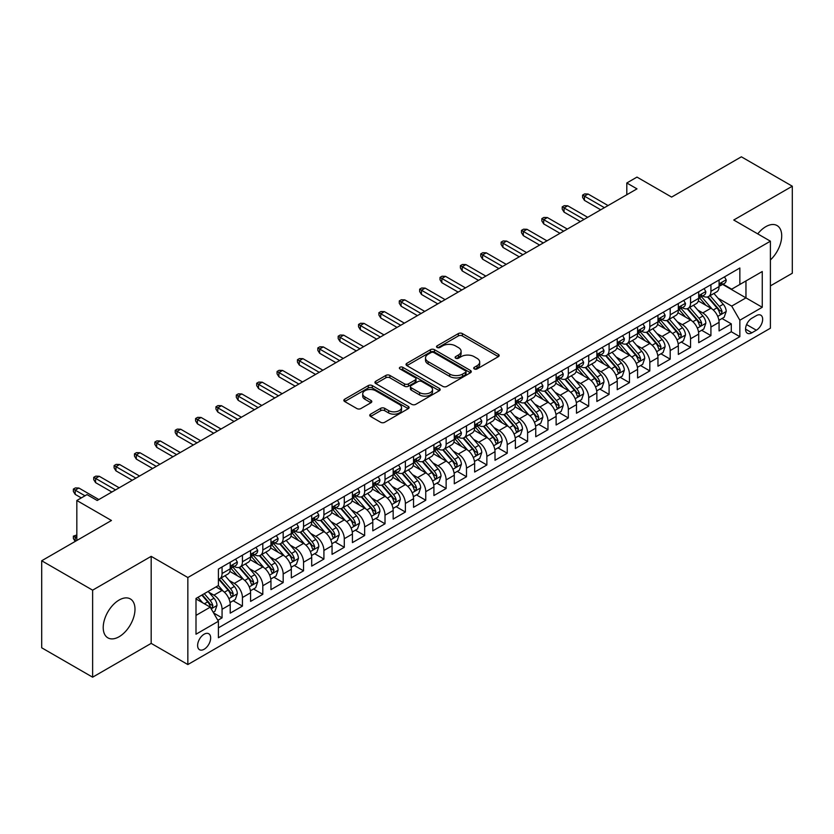 <?xml version="1.0" encoding="UTF-8"?>
<svg xmlns="http://www.w3.org/2000/svg" width="834" height="834" viewBox="0 0 834 834"><rect width="100%" height="100%" fill="white"/><g stroke="black" fill="none" stroke-linecap="round" stroke-linejoin="round"><path stroke-width="1.25" d="M474.296 368.93A1.981 1.147 0 0 0 477.09 368.93L498.336 356.671A2.825 1.637 0 0 0 499.17 355.513A2.825 1.637 0 0 0 498.336 354.367L462.349 333.579A2.825 1.637 0 0 0 458.346 333.579L437.11 345.849A1.981 1.147 0 0 0 436.526 346.652A1.981 1.147 0 0 0 437.11 347.465A1.981 1.147 0 0 0 439.904 347.465L442.656 345.881A9.049 5.223 0 0 1 455.447 345.881L458.45 347.611A9.049 5.223 0 0 1 461.098 351.302A9.049 5.223 0 0 1 458.45 354.992L455.698 356.587A1.981 1.147 0 0 0 455.124 357.39A1.981 1.147 0 0 0 455.698 358.203A1.981 1.147 0 0 0 458.502 358.203L461.244 356.608A9.049 5.223 0 0 1 474.046 356.608L477.048 358.349A9.049 5.223 0 0 1 479.696 362.039A9.049 5.223 0 0 1 477.048 365.73L474.296 367.314A1.981 1.147 0 0 0 473.712 368.128A1.981 1.147 0 0 0 474.296 368.93L474.296 367.314M119.106 636.738A22.466 12.969 120 0 0 133.784 616.931A22.466 12.969 120 0 0 130.333 598.927A22.466 12.969 120 0 0 119.106 600.042A22.466 12.969 120 0 0 104.427 619.839A22.466 12.969 120 0 0 107.867 637.843A22.466 12.969 120 0 0 119.106 636.738M770.408 259.927A22.466 12.969 120 0 0 777.059 225.555A22.466 12.969 120 0 0 765.821 226.66A22.466 12.969 120 0 0 757.741 233.874M204.142 649.259A9.216 5.327 120 0 0 210.168 641.138A9.216 5.327 120 0 0 208.75 633.746A9.216 5.327 120 0 0 204.142 634.205A9.216 5.327 120 0 0 198.117 642.326A9.216 5.327 120 0 0 199.535 649.717A9.216 5.327 120 0 0 204.142 649.259M370.577 414.154A2.825 1.637 0 0 0 369.754 415.311A2.825 1.637 0 0 0 370.577 416.468L380.679 422.296A2.825 1.637 0 0 0 384.672 422.296L408.264 408.67A2.825 1.637 0 0 0 409.098 407.513A2.825 1.637 0 0 0 408.264 406.367L372.277 385.589A2.825 1.637 0 0 0 368.274 385.589L344.682 399.205A2.825 1.637 0 0 0 343.858 400.362A2.825 1.637 0 0 0 344.682 401.519L356.879 408.556A2.825 1.637 0 0 0 360.882 408.556L370.974 402.728A2.825 1.637 0 0 0 371.808 401.571A2.825 1.637 0 0 0 370.974 400.424L364.927 396.932A7.569 4.368 0 0 1 362.717 393.836A7.569 4.368 0 0 1 367.387 389.801A7.569 4.368 0 0 1 375.623 390.75L399.319 404.427A7.569 4.368 0 0 1 401.529 407.513A7.569 4.368 0 0 1 396.869 411.548A7.569 4.368 0 0 1 388.623 410.609L384.672 408.326A2.825 1.637 0 0 0 380.679 408.326L370.577 414.154L370.577 416.468M770.408 285.874L792.3 273.239L792.3 186.211L741.374 156.813L671.61 197.085L636.988 177.1L626.803 182.98L636.988 188.859L97.203 500.494L87.017 494.614L76.832 500.494L76.832 540.484M92.626 590.17L92.626 677.187L151.183 643.379L151.183 556.351L92.626 590.17L41.7 560.761L111.464 520.489L76.832 500.494M151.183 556.351L187.848 577.524L770.408 241.193L770.408 328.21L187.848 664.552L187.848 577.524M792.3 186.211L733.743 220.02L770.408 241.193M442.854 386.392A2.825 1.637 0 0 0 446.857 386.392L470.449 372.777A2.825 1.637 0 0 0 471.273 371.62A2.825 1.637 0 0 0 470.449 370.463L434.462 349.686A2.825 1.637 0 0 0 430.459 349.686L406.867 363.311A2.825 1.637 0 0 0 406.033 364.458A2.825 1.637 0 0 0 406.867 365.615L442.854 386.392M400.758 369.368A1.981 1.147 0 0 1 402.77 369.639L402.77 367.294L439.351 388.415A2.825 1.637 0 0 1 440.185 389.572A2.825 1.637 0 0 1 439.351 390.719L415.759 404.344A2.825 1.637 0 0 1 411.767 404.344L375.78 383.567L375.78 381.253A2.825 1.637 0 0 0 374.946 382.41A2.825 1.637 0 0 0 375.78 383.567M375.78 381.253L385.871 375.425A2.825 1.637 0 0 1 389.874 375.425L404.469 383.859A2.825 1.637 0 0 0 408.462 383.859L415.165 379.991A2.825 1.637 0 0 0 415.989 378.834A2.825 1.637 0 0 0 415.165 377.677L399.966 368.909A1.981 1.147 0 0 1 399.392 368.096A1.981 1.147 0 0 1 400.612 367.043A1.981 1.147 0 0 1 402.77 367.294M92.626 677.187L41.7 647.789L41.7 560.761M217.841 620.298L222.063 617.858L213.619 612.98M208.802 592.213L213.921 595.163A11.52 6.651 60 0 1 222.063 609.279L230.215 604.567L230.215 613.157L242.433 606.099L233.166 600.751M229.173 580.454L234.291 583.404A11.52 6.651 60 0 1 242.433 597.519L250.586 592.807L250.586 601.397L262.804 594.34L253.536 588.992M249.543 568.694L254.662 571.644A11.52 6.651 60 0 1 262.804 585.76L270.956 581.048L270.956 589.638L283.174 582.58L273.906 577.232M269.914 556.935L275.032 559.885A11.52 6.651 60 0 1 283.174 574L291.327 569.288L291.327 577.879L303.545 570.821L294.277 565.473M290.284 545.175L295.392 548.126A11.52 6.651 60 0 1 303.545 562.241L311.697 557.529L311.697 566.119L323.915 559.061L314.647 553.713M310.655 533.416L315.763 536.366A11.52 6.651 60 0 1 323.915 550.471L332.057 545.77L332.057 554.36L344.286 547.302L335.018 541.954M331.025 521.646L336.133 524.607A11.52 6.651 60 0 1 344.286 538.712L352.428 534.01L352.428 542.6L364.656 535.543L355.388 530.195M351.385 509.887L356.504 512.847A11.52 6.651 60 0 1 364.656 526.952L372.798 522.251L372.798 530.841L385.016 523.783L375.748 518.435M371.756 498.127L376.874 501.088A11.52 6.651 60 0 1 385.016 515.193L393.168 510.491L393.168 519.082L405.387 512.024L396.119 506.665M392.126 486.368L397.245 489.329A11.52 6.651 60 0 1 405.387 503.434L413.539 498.732L413.539 507.312L425.757 500.264L416.489 494.906M412.496 474.609L417.615 477.559A11.52 6.651 60 0 1 425.757 491.674L433.909 486.973L433.909 495.552L446.127 488.505L436.86 483.147M432.867 462.849L437.975 465.799A11.52 6.651 60 0 1 446.127 479.915L454.28 475.213L454.28 483.793L466.498 476.746L457.23 471.387M453.237 451.09L458.346 454.04A11.52 6.651 60 0 1 466.498 468.155L474.64 463.454L474.64 472.034L486.868 464.986L477.601 459.628M473.608 439.33L478.716 442.281A11.52 6.651 60 0 1 486.868 456.396L495.01 451.694L495.01 460.274L507.239 453.216L497.971 447.868M493.978 427.571L499.086 430.521A11.52 6.651 60 0 1 507.239 444.637L515.381 439.935L515.381 448.515L527.599 441.457L518.331 436.109M514.338 415.812L519.457 418.762A11.52 6.651 60 0 1 527.599 432.877L535.751 428.176L535.751 436.755L547.969 429.698L538.701 424.35M534.709 404.052L539.827 407.002A11.52 6.651 60 0 1 547.969 421.118L556.122 416.416L556.122 424.996L568.34 417.938L559.072 412.59M555.079 392.293L560.198 395.243A11.52 6.651 60 0 1 568.34 409.358L576.492 404.657L576.492 413.237L588.71 406.179L579.442 400.831M575.45 380.533L580.568 383.484A11.52 6.651 60 0 1 588.71 397.599L596.863 392.897L596.863 401.477L609.081 394.419L599.813 389.071M595.82 368.774L600.928 371.724A11.52 6.651 60 0 1 609.081 385.84L617.233 381.128L617.233 389.718L629.451 382.66L620.183 377.312M616.19 357.015L621.299 359.965A11.52 6.651 60 0 1 629.451 374.08L637.593 369.368L637.593 377.958L649.822 370.901L640.554 365.553M636.561 345.255L641.669 348.205A11.52 6.651 60 0 1 649.822 362.321L657.963 357.609L657.963 366.199L670.192 359.141L660.924 353.793M656.921 333.496L662.04 336.446A11.52 6.651 60 0 1 670.192 350.561L678.334 345.849L678.334 354.44L690.552 347.382L681.284 342.034M677.291 321.736L682.41 324.687A11.52 6.651 60 0 1 690.552 338.792L698.704 334.09L698.704 342.68L710.922 335.622L710.922 327.032A11.52 6.651 -120 0 0 702.781 312.927L697.662 309.977M701.655 330.274L710.922 335.622M230.215 604.567A11.52 6.651 -120 0 0 222.063 590.462L215.954 586.928M250.586 592.807A11.52 6.651 -120 0 0 242.433 578.702L229.84 571.426M270.956 581.048A11.52 6.651 -120 0 0 262.804 566.943L250.21 559.666M291.327 569.288A11.52 6.651 -120 0 0 283.174 555.183L270.581 547.907M311.697 557.529A11.52 6.651 -120 0 0 303.545 543.424L290.951 536.147M332.057 545.77A11.52 6.651 -120 0 0 323.915 531.665L311.311 524.388M352.428 534.01A11.52 6.651 -120 0 0 344.286 519.895L331.682 512.629M372.798 522.251A11.52 6.651 -120 0 0 364.656 508.135L352.052 500.869M393.168 510.491A11.52 6.651 -120 0 0 385.016 496.376L372.423 489.11M413.539 498.732A11.52 6.651 -120 0 0 405.387 484.617L392.793 477.35M433.909 486.973A11.52 6.651 -120 0 0 425.757 472.857L413.164 465.591M454.28 475.213A11.52 6.651 -120 0 0 446.127 461.098L433.534 453.832M474.64 463.454A11.52 6.651 -120 0 0 466.498 449.338L453.904 442.072M495.01 451.694A11.52 6.651 -120 0 0 486.868 437.579L474.265 430.302M515.381 439.935A11.52 6.651 -120 0 0 507.239 425.82L494.635 418.543M535.751 428.176A11.52 6.651 -120 0 0 527.599 414.06L515.005 406.784M556.122 416.416A11.52 6.651 -120 0 0 547.969 402.301L535.376 395.024M576.492 404.657A11.52 6.651 -120 0 0 568.34 390.541L555.746 383.265M596.863 392.897A11.52 6.651 -120 0 0 588.71 378.782L576.117 371.505M617.233 381.128A11.52 6.651 -120 0 0 609.081 367.023L596.487 359.746M637.593 369.368A11.52 6.651 -120 0 0 629.451 355.263L616.858 347.986M657.963 357.609A11.52 6.651 -120 0 0 649.822 343.504L637.218 336.227M678.334 345.849A11.52 6.651 -120 0 0 670.192 331.744L657.588 324.468M698.704 334.09A11.52 6.651 -120 0 0 690.552 319.985L677.959 312.708M756.344 315.627L751.872 318.213A8.934 5.16 120 0 0 746.034 326.084A8.934 5.16 120 0 0 747.4 333.246A8.934 5.16 120 0 0 751.872 332.797L756.344 330.212A8.934 5.16 120 0 0 762.182 322.341A8.934 5.16 120 0 0 760.816 315.189A8.934 5.16 120 0 0 756.344 315.627M196 615.388L210.251 607.162L218.404 621.267L218.404 637.739L739.852 336.675L739.852 320.214L731.699 306.099L718.032 298.207M218.404 621.267L196 634.205L196 598.458L218.404 585.52L218.404 569.059L739.852 267.995L739.852 284.467L762.255 271.53L762.255 307.277L739.852 320.214M234.187 566.411L234.291 566.474A11.52 6.651 60 0 0 240.046 567.037L248.198 562.335A11.52 6.651 -120 0 0 250.586 557.06L250.586 550.471M254.547 554.652L254.662 554.714A11.52 6.651 60 0 0 260.416 555.277L268.569 550.576A11.52 6.651 -120 0 0 270.956 545.3L270.956 538.712M274.918 542.892L275.032 542.944A11.52 6.651 60 0 0 280.787 543.518L288.939 538.816A11.52 6.651 -120 0 0 291.327 533.541L291.327 526.952M295.288 531.122L295.392 531.185A11.52 6.651 60 0 0 301.157 531.758L309.31 527.057A11.52 6.651 -120 0 0 311.697 521.782L311.697 515.193M315.659 519.363L315.763 519.426A11.52 6.651 60 0 0 321.528 519.999L329.67 515.297A11.52 6.651 -120 0 0 332.057 510.022L332.057 503.434M336.029 507.604L336.133 507.666A11.52 6.651 60 0 0 341.898 508.24L350.04 503.538A11.52 6.651 -120 0 0 352.428 498.263L352.428 491.674M356.399 495.844L356.504 495.907A11.52 6.651 60 0 0 362.269 496.48L370.411 491.779A11.52 6.651 -120 0 0 372.798 486.503L372.798 479.915M376.77 484.085L376.874 484.147A11.52 6.651 60 0 0 382.639 484.721L390.781 480.019A11.52 6.651 -120 0 0 393.168 474.744L393.168 468.155M397.14 472.325L397.245 472.388A11.52 6.651 60 0 0 402.999 472.961L411.152 468.26A11.52 6.651 -120 0 0 413.539 462.985L413.539 456.396M417.5 460.566L417.615 460.629A11.52 6.651 60 0 0 423.37 461.202L431.522 456.5A11.52 6.651 -120 0 0 433.909 451.225L433.909 444.637M437.871 448.807L437.975 448.869A11.52 6.651 60 0 0 443.74 449.443L451.892 444.741A11.52 6.651 -120 0 0 454.28 439.466L454.28 432.877M458.241 437.047L458.346 437.11A11.52 6.651 60 0 0 464.111 437.683L472.263 432.971A11.52 6.651 -120 0 0 474.64 427.706L474.64 421.118M478.612 425.288L478.716 425.35A11.52 6.651 60 0 0 484.481 425.924L492.623 421.212A11.52 6.651 -120 0 0 495.01 415.937L495.01 409.358M498.982 413.528L499.086 413.591A11.52 6.651 60 0 0 504.851 414.164L512.993 409.452A11.52 6.651 -120 0 0 515.381 404.177L515.381 397.599M519.353 401.769L519.457 401.832A11.52 6.651 60 0 0 525.222 402.405L533.364 397.693A11.52 6.651 -120 0 0 535.751 392.418L535.751 385.84M539.723 390.01L539.827 390.072A11.52 6.651 60 0 0 545.582 390.635L553.734 385.933A11.52 6.651 -120 0 0 556.122 380.658L556.122 374.08M560.083 378.25L560.198 378.313A11.52 6.651 60 0 0 565.952 378.876L574.105 374.174A11.52 6.651 -120 0 0 576.492 368.899L576.492 362.31M580.454 366.491L580.568 366.553A11.52 6.651 60 0 0 586.323 367.116L594.475 362.415A11.52 6.651 -120 0 0 596.863 357.14L596.863 350.551M600.824 354.731L600.928 354.794A11.52 6.651 60 0 0 606.693 355.357L614.846 350.655A11.52 6.651 -120 0 0 617.233 345.38L617.233 338.792M621.194 342.972L621.299 343.035A11.52 6.651 60 0 0 627.064 343.598L635.206 338.896A11.52 6.651 -120 0 0 637.593 333.621L637.593 327.032M641.565 331.213L641.669 331.265A11.52 6.651 60 0 0 647.434 331.838L655.576 327.137A11.52 6.651 -120 0 0 657.963 321.861L657.963 315.273M661.935 319.453L662.04 319.505A11.52 6.651 60 0 0 667.805 320.079L675.947 315.377A11.52 6.651 -120 0 0 678.334 310.102L678.334 303.513M682.306 307.683L682.41 307.746A11.52 6.651 60 0 0 688.175 308.319L696.317 303.618A11.52 6.651 -120 0 0 698.704 298.343L698.704 291.754M218.404 627.856L731.293 331.744L731.293 323.863L719.075 330.921L719.075 322.331A11.52 6.651 -120 0 0 710.922 308.226L698.329 300.949M702.676 295.924L702.781 295.987A11.52 6.651 -120 0 0 708.535 296.56A11.52 6.651 -120 0 0 710.922 291.285L710.922 284.696M708.535 296.56L716.687 291.858A11.52 6.651 -120 0 0 719.075 286.583L719.075 279.995M222.063 566.943L222.063 573.521A11.52 6.651 60 0 1 219.686 578.796A11.52 6.651 60 0 1 218.404 579.265M219.686 578.796L227.828 574.094A11.52 6.651 -120 0 0 230.215 568.819L230.215 562.231M242.433 555.183L242.433 561.762A11.52 6.651 60 0 1 240.046 567.037M262.804 543.424L262.804 550.002A11.52 6.651 60 0 1 260.416 555.277M283.174 531.654L283.174 538.243A11.52 6.651 60 0 1 280.787 543.518M303.545 519.895L303.545 526.483A11.52 6.651 60 0 1 301.157 531.758M323.915 508.135L323.915 514.724A11.52 6.651 60 0 1 321.528 519.999M344.286 496.376L344.286 502.965A11.52 6.651 60 0 1 341.898 508.24M364.656 484.617L364.656 491.205A11.52 6.651 60 0 1 362.269 496.48M385.016 472.857L385.016 479.446A11.52 6.651 60 0 1 382.639 484.721M405.387 461.098L405.387 467.686A11.52 6.651 60 0 1 402.999 472.961M425.757 449.338L425.757 455.927A11.52 6.651 60 0 1 423.37 461.202M446.127 437.579L446.127 444.168A11.52 6.651 60 0 1 443.74 449.443M466.498 425.82L466.498 432.408A11.52 6.651 60 0 1 464.111 437.683M486.868 414.06L486.868 420.649A11.52 6.651 60 0 1 484.481 425.924M507.239 402.301L507.239 408.889A11.52 6.651 60 0 1 504.851 414.164M527.599 390.541L527.599 397.13A11.52 6.651 60 0 1 525.222 402.405M547.969 378.782L547.969 385.371A11.52 6.651 60 0 1 545.582 390.635M568.34 367.023L568.34 373.601A11.52 6.651 60 0 1 565.952 378.876M588.71 355.263L588.71 361.841A11.52 6.651 60 0 1 586.323 367.116M609.081 343.504L609.081 350.082A11.52 6.651 60 0 1 606.693 355.357M629.451 331.744L629.451 338.323A11.52 6.651 60 0 1 627.064 343.598M649.822 319.985L649.822 326.563A11.52 6.651 60 0 1 647.434 331.838M670.192 308.215L670.192 314.804A11.52 6.651 60 0 1 667.805 320.079M690.552 296.456L690.552 303.044A11.52 6.651 60 0 1 688.175 308.319M690.552 338.792L690.552 347.382M670.192 350.561L670.192 359.141M649.822 362.321L649.822 370.901M629.451 374.08L629.451 382.66M609.081 385.84L609.081 394.419M588.71 397.599L588.71 406.179M568.34 409.358L568.34 417.938M547.969 421.118L547.969 429.698M527.599 432.877L527.599 441.457M507.239 444.637L507.239 453.216M486.868 456.396L486.868 464.986M466.498 468.155L466.498 476.746M446.127 479.915L446.127 488.505M425.757 491.674L425.757 500.264M405.387 503.434L405.387 512.024M385.016 515.193L385.016 523.783M364.656 526.952L364.656 535.543M344.286 538.712L344.286 547.302M323.915 550.471L323.915 559.061M303.545 562.241L303.545 570.821M283.174 574L283.174 582.58M262.804 585.76L262.804 594.34M242.433 597.519L242.433 606.099M222.063 609.279L222.063 617.858M210.251 607.162L196 598.927M731.699 306.099L745.961 297.874L745.961 280.933L762.255 271.53M722.63 284.404L762.255 307.277M723.036 284.165L731.699 289.169L739.852 284.467M151.183 643.379L187.848 664.552M626.803 182.98L626.803 194.739M722.025 318.515L731.293 323.863M731.293 331.744L739.852 336.675M475.088 369.212L477.048 368.086A9.049 5.223 0 0 0 479.696 364.385L479.696 362.039M461.098 351.302L461.098 353.658A9.049 5.223 0 0 1 458.45 357.348L456.49 358.484M498.336 354.367L498.336 356.671L462.349 335.935A2.825 1.637 0 0 0 458.346 335.935L437.902 347.747M470.449 370.463L470.449 372.777L434.462 352.042A2.825 1.637 0 0 0 430.459 352.042L406.909 365.636M465.445 372.423A1.981 1.147 0 0 0 466.029 371.62A1.981 1.147 0 0 0 465.445 370.807L433.857 352.573A1.981 1.147 0 0 0 431.063 352.573L428.155 354.242A9.049 5.223 0 0 0 425.507 357.942A9.049 5.223 0 0 0 428.155 361.633L449.755 374.101A9.049 5.223 0 0 0 462.547 374.101L465.445 372.423L465.445 374.779A1.981 1.147 0 0 0 466.029 373.976L466.029 371.62M425.507 357.942L425.507 360.288A9.049 5.223 0 0 0 428.155 363.989L428.155 361.633M465.445 374.779L462.547 376.457A9.049 5.223 0 0 1 449.755 376.457L428.155 363.989M375.811 383.588L385.871 377.781L385.871 375.425M415.989 378.834L415.989 381.19A2.825 1.637 0 0 1 415.165 382.337L408.462 386.205A2.825 1.637 0 0 1 404.469 386.205L389.874 377.781A2.825 1.637 0 0 0 385.871 377.781M402.77 369.639L439.32 390.75M419.617 392.595A7.569 4.368 0 0 0 427.852 393.544A7.569 4.368 0 0 0 432.523 389.509A7.569 4.368 0 0 0 430.313 386.423L421.962 381.607A2.825 1.637 0 0 0 417.959 381.607L411.266 385.475A2.825 1.637 0 0 0 410.432 386.622A2.825 1.637 0 0 0 411.266 387.779L419.617 392.595L419.617 394.951A7.569 4.368 0 0 0 427.852 395.9A7.569 4.368 0 0 0 432.523 391.865L432.523 389.509M410.432 386.622L410.432 388.978A2.825 1.637 0 0 0 411.266 390.135L411.266 387.779M419.617 394.951L411.266 390.135M401.529 407.513L401.529 409.869A7.569 4.368 0 0 1 396.869 413.904A7.569 4.368 0 0 1 388.623 412.955L384.672 410.682A2.825 1.637 0 0 0 380.679 410.682L370.619 416.489M362.717 393.836L362.717 396.192A7.569 4.368 0 0 0 364.927 399.277L364.927 396.932M370.942 402.749L364.927 399.277M408.233 408.691L372.277 387.935A2.825 1.637 0 0 0 368.274 387.935L344.723 401.54L344.682 399.205M718.898 320.319L724.162 317.274L726.206 311.395A7.631 4.41 -120 0 0 723.224 304.233L713.925 293.453M712.059 308.966L701.425 296.654M706.002 305.38L699.83 298.228A18.296 10.561 -120 0 0 699.267 297.592M707.503 296.977L716.917 307.871A7.631 4.41 60 0 1 719.638 313.136L720.19 314.032L721.222 313.897L722.077 311.718A7.631 4.41 -120 0 0 719.356 306.464L710.057 295.684M708.056 296.8L718.168 308.507A3.889 2.241 60 0 1 719.148 310.029L722.077 311.718M724.475 276.878L726.206 279.88A7.631 4.41 60 0 1 724.621 283.258L720.753 285.489A7.631 4.41 -120 0 0 722.077 283.727L721.921 283.049M719.325 285.843L719.356 285.843A7.631 4.41 -120 0 0 720.753 285.489M721.097 283.164L722.077 283.727C721.598 282.58 720.784 283.049 719.638 285.145A7.631 4.41 60 0 1 719.075 286.229M604.4 207.676L584.436 196.146L584.436 200.379L582.601 197.439L582.601 195.093L584.436 196.146L588.095 194.03L608.059 205.56M584.436 200.379L600.73 209.793M582.601 195.093L584.634 193.915L588.095 194.03M698.538 332.078L703.792 329.034L705.835 323.154A7.631 4.41 -120 0 0 702.864 315.992L693.554 305.213M691.688 320.725L681.055 308.413M685.631 317.139L679.46 309.987A18.296 10.561 -120 0 0 678.897 309.351M687.133 308.736L696.546 319.631A7.631 4.41 60 0 1 699.267 324.895L699.82 325.792L700.852 325.656L701.707 323.477A7.631 4.41 -120 0 0 698.986 318.223L689.687 307.444M687.685 308.559L697.797 320.266A3.889 2.241 60 0 1 698.777 321.788L701.707 323.477M678.167 343.837L683.432 340.793L685.465 334.914A7.631 4.41 -120 0 0 682.493 327.752L673.184 316.972M671.318 332.485L660.684 320.173M665.271 328.898L659.089 321.747A18.296 10.561 -120 0 0 658.526 321.111M666.762 320.496L676.176 331.39A7.631 4.41 60 0 1 678.897 336.655L679.449 337.562L680.481 337.416L681.347 335.237A7.631 4.41 -120 0 0 678.626 329.983L669.316 319.203M667.315 320.319L677.427 332.026A3.889 2.241 60 0 1 678.407 333.548L681.347 335.237M657.797 355.597L663.061 352.553L665.094 346.673A7.631 4.41 -120 0 0 662.123 339.511L652.814 328.732M650.947 344.244L640.314 331.932M644.901 340.658L638.719 333.517A18.296 10.561 -120 0 0 638.156 332.87M646.392 332.255L655.805 343.149A7.631 4.41 60 0 1 658.526 348.414L659.089 349.321L660.111 349.175L660.976 346.996A7.631 4.41 -120 0 0 658.255 341.742L648.946 330.962M646.944 332.078L657.067 343.785A3.889 2.241 60 0 1 658.047 345.307L660.976 346.996M637.426 367.356L642.691 364.312L644.724 358.432A7.631 4.41 -120 0 0 641.753 351.27L632.443 340.491M630.577 356.003L619.943 343.691M624.53 352.417L618.359 345.276A18.296 10.561 -120 0 0 617.785 344.63M626.021 344.015L635.435 354.909A7.631 4.41 60 0 1 638.156 360.173L638.719 361.08L639.751 360.934L640.606 358.756A7.631 4.41 -120 0 0 637.885 353.501L628.575 342.722M626.574 343.837L636.696 355.545A3.889 2.241 60 0 1 637.676 357.067L640.606 358.756M704.104 288.637L705.835 291.639A7.631 4.41 60 0 1 704.25 295.017L700.383 297.248A7.631 4.41 -120 0 0 701.707 295.497L701.55 294.819M698.955 297.602L698.986 297.602A7.631 4.41 -120 0 0 700.383 297.248M700.727 294.923L701.707 295.497C701.227 294.339 700.414 294.809 699.267 296.904A7.631 4.41 60 0 1 698.704 297.988M584.029 219.436L564.065 207.906L564.065 212.138L562.231 209.198L562.231 206.853L564.065 207.906L567.735 205.79L587.689 217.32M564.065 212.138L580.36 221.552M562.231 206.853L564.264 205.675L567.735 205.79M683.734 300.396L685.465 303.399A7.631 4.41 60 0 1 683.88 306.776L680.012 309.007A7.631 4.41 -120 0 0 681.347 307.256L681.18 306.578M678.595 309.372L678.626 309.372A7.631 4.41 -120 0 0 680.012 309.007M680.356 306.683L681.347 307.256C680.867 306.099 680.044 306.568 678.897 308.663A7.631 4.41 60 0 1 678.334 309.748M563.659 231.195L543.695 219.665L543.695 223.898L541.86 220.958L541.86 218.612L543.695 219.665L547.365 217.549L567.329 229.079M543.695 223.898L559.989 233.311M541.86 218.612L543.904 217.434L547.365 217.549M663.364 312.156L665.094 315.158A7.631 4.41 60 0 1 663.51 318.536L659.642 320.767A7.631 4.41 -120 0 0 660.976 319.015L660.809 318.338M658.224 321.132L658.255 321.132A7.631 4.41 -120 0 0 659.642 320.767M659.986 318.442L660.976 319.015C660.497 317.858 659.673 318.327 658.526 320.423A7.631 4.41 60 0 1 657.963 321.507M543.288 242.955L523.325 231.425L523.325 235.657L521.49 232.717L521.49 230.372L523.325 231.425L526.994 229.308L546.958 240.838M523.325 235.657L539.619 245.071M521.49 230.372L523.533 229.194L526.994 229.308M642.993 323.915L644.724 326.918A7.631 4.41 60 0 1 643.15 330.295L639.271 332.526A7.631 4.41 -120 0 0 640.606 330.775L640.439 330.097M637.854 332.891L637.885 332.891A7.631 4.41 -120 0 0 639.271 332.526M639.615 330.201L640.606 330.775C640.126 329.618 639.313 330.087 638.156 332.182A7.631 4.41 60 0 1 637.593 333.266M522.918 254.714L502.954 243.184L502.954 247.417L501.119 244.477L501.119 242.131L502.954 243.184L506.624 241.068L526.588 252.598M502.954 247.417L519.248 256.83M501.119 242.131L503.163 240.953L506.624 241.068M617.056 379.116L622.32 376.071L624.353 370.192A7.631 4.41 -120 0 0 621.382 363.03L612.073 352.25M610.217 367.763L599.573 355.451M604.16 364.177L597.988 357.035A18.296 10.561 -120 0 0 597.415 356.399M605.651 355.774L615.065 366.668A7.631 4.41 60 0 1 617.796 371.933L618.348 372.84L619.381 372.694L620.235 370.525A7.631 4.41 -120 0 0 617.514 365.261L608.205 354.492M606.214 355.597L616.326 367.304A3.889 2.241 60 0 1 617.306 368.826L620.235 370.525M622.623 335.675L624.353 338.677A7.631 4.41 60 0 1 622.779 342.055L618.901 344.286A7.631 4.41 -120 0 0 620.235 342.534L620.079 341.857M617.483 344.651L617.514 344.651A7.631 4.41 -120 0 0 618.901 344.286M619.245 341.961L620.235 342.534C619.756 341.377 618.943 341.857 617.796 343.942A7.631 4.41 60 0 1 617.233 345.026M502.548 266.473L482.584 254.943L482.584 259.176L480.759 256.236L480.759 253.89L482.584 254.943L486.253 252.827L506.217 264.357M482.584 259.176L498.888 268.59M480.759 253.89L482.792 252.712L486.253 252.827M596.685 390.875L601.95 387.831L603.983 381.951A7.631 4.41 -120 0 0 601.012 374.789L591.713 364.01M589.846 379.522L579.203 367.21M583.79 375.936L577.618 368.795A18.296 10.561 -120 0 0 577.045 368.159M585.291 367.533L594.705 378.438A7.631 4.41 60 0 1 597.425 383.692L597.978 384.599L599.01 384.453L599.865 382.285A7.631 4.41 -120 0 0 597.144 377.02L587.834 366.251M585.843 367.356L595.956 379.063A3.889 2.241 60 0 1 596.936 380.585L599.865 382.285M602.252 347.444L603.983 350.436A7.631 4.41 60 0 1 602.409 353.814L598.541 356.045A7.631 4.41 -120 0 0 599.865 354.294L599.709 353.616M597.113 356.41L597.144 356.41A7.631 4.41 -120 0 0 598.541 356.045M598.885 353.72L599.865 354.294C599.385 353.136 598.572 353.616 597.425 355.701A7.631 4.41 60 0 1 596.863 356.785M482.177 278.233L462.224 266.703L462.224 270.946L460.389 268.006L460.389 265.65L462.224 266.703L465.883 264.587L485.847 276.117M462.224 270.946L478.518 280.349M460.389 265.65L462.422 264.472L465.883 264.587M576.315 402.634L581.579 399.601L583.623 393.711A7.631 4.41 -120 0 0 580.641 386.549L571.342 375.769M569.476 391.282L558.843 378.97M563.419 387.695L557.248 380.554A18.296 10.561 -120 0 0 556.685 379.918M564.92 379.293L574.334 390.197A7.631 4.41 60 0 1 577.055 395.452L577.608 396.358L578.64 396.213L579.494 394.044A7.631 4.41 -120 0 0 576.774 388.78L567.464 378.011M565.473 379.116L575.585 390.823A3.889 2.241 60 0 1 576.565 392.345L579.494 394.044M581.892 359.204L583.623 362.196A7.631 4.41 60 0 1 582.038 365.573L578.171 367.815A7.631 4.41 -120 0 0 579.494 366.053L579.338 365.375M576.742 368.169L576.774 368.169A7.631 4.41 -120 0 0 578.171 367.815M578.515 365.48L579.494 366.053C579.015 364.906 578.202 365.375 577.055 367.46A7.631 4.41 60 0 1 576.492 368.545M461.807 289.992L441.853 278.462L441.853 282.705L440.018 279.765L440.018 277.409L441.853 278.462L445.512 276.346L465.476 287.876M441.853 282.705L458.147 292.108M440.018 277.409L442.051 276.231L445.512 276.346M555.944 414.394L561.209 411.36L563.252 405.47A7.631 4.41 -120 0 0 560.281 398.308L550.972 387.529M549.106 403.041L538.472 390.729M543.049 399.455L536.877 392.314A18.296 10.561 -120 0 0 536.314 391.678M544.55 391.052L553.964 401.957A7.631 4.41 60 0 1 556.685 407.211L557.237 408.118L558.269 407.972L559.124 405.804A7.631 4.41 -120 0 0 556.403 400.539L547.104 389.77M545.102 390.875L555.215 402.582A3.889 2.241 60 0 1 556.195 404.104L559.124 405.804M561.522 370.963L563.252 373.955A7.631 4.41 60 0 1 561.668 377.333L557.8 379.574A7.631 4.41 -120 0 0 559.124 377.812L558.968 377.135M556.372 379.929L556.403 379.929A7.631 4.41 -120 0 0 557.8 379.574M558.144 377.239L559.124 377.812C558.644 376.666 557.831 377.135 556.685 379.22A7.631 4.41 60 0 1 556.122 380.304M441.447 301.752L421.483 290.232L421.483 294.465L419.648 291.525L419.648 289.169L421.483 290.232L425.152 288.105L445.106 299.635M421.483 294.465L437.777 303.868M419.648 289.169L421.681 287.991L425.152 288.105M535.584 426.153L540.849 423.119L542.882 417.24A7.631 4.41 -120 0 0 539.911 410.067L530.601 399.288M528.735 414.8L518.102 402.488M522.678 411.214L516.507 404.073A18.296 10.561 -120 0 0 515.944 403.437M524.179 402.812L533.593 413.716A7.631 4.41 60 0 1 536.314 418.97L536.867 419.877L537.899 419.731L538.764 417.563A7.631 4.41 -120 0 0 536.033 412.298L526.734 401.529M524.732 402.634L534.844 414.352A3.889 2.241 60 0 1 535.824 415.864L538.764 417.563M541.151 382.723L542.882 385.715A7.631 4.41 60 0 1 541.297 389.092L537.43 391.334A7.631 4.41 -120 0 0 538.764 389.572L538.597 388.894M536.001 391.688L536.033 391.688A7.631 4.41 -120 0 0 537.43 391.334M537.774 388.998L538.764 389.572C538.274 388.425 537.461 388.894 536.314 390.979A7.631 4.41 60 0 1 535.751 392.074M421.076 313.511L401.112 301.991L401.112 306.224L399.277 303.284L399.277 300.928L401.112 301.991L404.782 299.875L424.735 311.395M401.112 306.224L417.407 315.627M399.277 300.928L401.321 299.75L404.782 299.875M515.214 437.913L520.479 434.879L522.511 428.999A7.631 4.41 -120 0 0 519.54 421.827L510.231 411.047M508.365 426.56L497.731 414.248M502.318 422.984L496.136 415.832A18.296 10.561 -120 0 0 495.573 415.196M503.809 414.571L513.223 425.476A7.631 4.41 60 0 1 515.944 430.73L516.496 431.637L517.528 431.491L518.394 429.322A7.631 4.41 -120 0 0 515.673 424.058L506.363 413.289M504.361 414.394L514.474 426.111A3.889 2.241 60 0 1 515.454 427.623L518.394 429.322M520.781 394.482L522.511 397.474A7.631 4.41 60 0 1 520.927 400.852L517.059 403.093A7.631 4.41 -120 0 0 518.394 401.331L518.227 400.654M515.641 403.447L515.673 403.447A7.631 4.41 -120 0 0 517.059 403.093M517.403 400.758L518.394 401.331C517.914 400.184 517.09 400.654 515.944 402.739A7.631 4.41 60 0 1 515.381 403.833M400.706 325.27L380.742 313.751L380.742 317.983L378.907 315.043L378.907 312.687L380.742 313.751L384.411 311.635L404.375 323.154M380.742 317.983L397.036 327.387M378.907 312.687L380.95 311.509L384.411 311.635M494.843 449.672L500.108 446.638L502.141 440.759A7.631 4.41 -120 0 0 499.17 433.586L489.86 422.817M487.994 438.33L477.361 426.007M481.948 434.743L475.776 427.592A18.296 10.561 -120 0 0 475.203 426.956M483.439 426.33L492.852 437.235A7.631 4.41 60 0 1 495.573 442.489L496.136 443.396L497.168 443.25L498.023 441.082A7.631 4.41 -120 0 0 495.302 435.817L485.993 425.048M483.991 426.153L494.114 437.871A3.889 2.241 60 0 1 495.094 439.393L498.023 441.082M500.41 406.241L502.141 409.233A7.631 4.41 60 0 1 500.567 412.611L496.689 414.852A7.631 4.41 -120 0 0 498.023 413.091L497.856 412.413M495.271 415.207L495.302 415.207A7.631 4.41 -120 0 0 496.689 414.852M497.033 412.517L498.023 413.091C497.544 411.944 496.73 412.413 495.573 414.498A7.631 4.41 60 0 1 495.01 415.593M380.335 337.03L360.371 325.51L360.371 329.743L358.537 326.803L358.537 324.447L360.371 325.51L364.041 323.394L384.005 334.914M360.371 329.743L376.666 339.146M358.537 324.447L360.58 323.269L364.041 323.394M474.473 461.431L479.738 458.398L481.771 452.518A7.631 4.41 -120 0 0 478.799 445.346L469.49 434.577M467.624 450.089L456.99 437.767M461.577 446.503L455.406 439.351A18.296 10.561 -120 0 0 454.832 438.715M463.068 438.09L472.482 448.994A7.631 4.41 60 0 1 475.203 454.249L475.766 455.156L476.798 455.01L477.653 452.841A7.631 4.41 -120 0 0 474.932 447.577L465.622 436.808M463.631 437.913L473.743 449.63A3.889 2.241 60 0 1 474.723 451.152L477.653 452.841M480.04 418.001L481.771 420.993A7.631 4.41 60 0 1 480.196 424.37L476.318 426.612A7.631 4.41 -120 0 0 477.653 424.85L477.486 424.172M474.9 426.966L474.932 426.966A7.631 4.41 -120 0 0 476.318 426.612M476.662 424.287L477.653 424.85C477.173 423.703 476.36 424.172 475.203 426.257A7.631 4.41 60 0 1 474.64 427.352M359.965 348.789L340.001 337.27L340.001 341.502L338.177 338.562L338.177 336.206L340.001 337.27L343.671 335.153L363.634 346.673M340.001 341.502L356.295 350.906M338.177 336.206L340.209 335.028L343.671 335.153M454.103 473.191L459.367 470.157L461.4 464.277A7.631 4.41 -120 0 0 458.429 457.105L449.119 446.336M447.264 461.848L436.62 449.526M441.207 458.262L435.035 451.111A18.296 10.561 -120 0 0 434.462 450.475M442.708 449.849L452.122 460.754A7.631 4.41 60 0 1 454.843 466.008L455.395 466.915L456.427 466.769L457.282 464.601A7.631 4.41 -120 0 0 454.561 459.346L445.252 448.567M443.261 449.672L453.373 461.39A3.889 2.241 60 0 1 454.353 462.912L457.282 464.601M459.67 429.76L461.4 432.763A7.631 4.41 60 0 1 459.826 436.13L455.958 438.371A7.631 4.41 -120 0 0 457.282 436.609L457.126 435.932M454.53 438.726L454.561 438.726A7.631 4.41 -120 0 0 455.958 438.371M456.292 436.046L457.282 436.609C456.803 435.463 455.989 435.932 454.843 438.027A7.631 4.41 60 0 1 454.28 439.111M339.594 360.549L319.641 349.029L319.641 353.262L317.806 350.322L317.806 347.966L319.641 349.029L323.3 346.913L343.264 358.432M319.641 353.262L335.935 362.665M317.806 347.966L319.839 346.788L323.3 346.913M433.732 484.95L438.997 481.916L441.03 476.037A7.631 4.41 -120 0 0 438.058 468.864L428.759 458.095M426.893 473.608L416.249 461.285M420.836 470.022L414.665 462.87A18.296 10.561 -120 0 0 414.102 462.234M422.338 461.619L431.751 472.513A7.631 4.41 60 0 1 434.472 477.767L435.025 478.674L436.057 478.528L436.912 476.36A7.631 4.41 -120 0 0 434.191 471.106L424.881 460.326M422.89 461.431L433.002 473.149A3.889 2.241 60 0 1 433.982 474.671L436.912 476.36M439.299 441.52L441.03 444.522A7.631 4.41 60 0 1 439.455 447.9L435.588 450.131A7.631 4.41 -120 0 0 436.912 448.369L436.755 447.691M434.16 450.485L434.191 450.485A7.631 4.41 -120 0 0 435.588 450.131M435.932 447.806L436.912 448.369C436.432 447.222 435.619 447.691 434.472 449.787A7.631 4.41 60 0 1 433.909 450.871M319.224 372.308L299.27 360.788L299.27 365.021L297.436 362.081L297.436 359.725L299.27 360.788L302.93 358.672L322.894 370.192M299.27 365.021L315.565 374.424M297.436 359.725L299.469 358.557L302.93 358.672M413.362 496.71L418.626 493.676L420.67 487.796A7.631 4.41 -120 0 0 417.688 480.624L408.389 469.855M406.523 485.367L395.889 473.045M400.466 481.781L394.294 474.629A18.296 10.561 -120 0 0 393.731 473.993M401.967 473.378L411.381 484.273A7.631 4.41 60 0 1 414.102 489.527L414.654 490.434L415.686 490.288L416.541 488.119A7.631 4.41 -120 0 0 413.82 482.865L404.521 472.086M402.52 473.201L412.632 484.908A3.889 2.241 60 0 1 413.612 486.43L416.541 488.119M418.939 453.279L420.67 456.281A7.631 4.41 60 0 1 419.085 459.659L415.217 461.89A7.631 4.41 -120 0 0 416.541 460.128L416.385 459.451M413.789 462.244L413.82 462.244A7.631 4.41 -120 0 0 415.217 461.89M415.561 459.565L416.541 460.128C416.062 458.981 415.249 459.451 414.102 461.546A7.631 4.41 60 0 1 413.539 462.63M298.864 384.067L278.9 372.548L278.9 376.78L277.065 373.841L277.065 371.484L278.9 372.548L282.559 370.432L302.523 381.951M278.9 376.78L295.194 386.184M277.065 371.484L279.098 370.317L282.559 370.432M393.002 508.479L398.256 505.435L400.299 499.556A7.631 4.41 -120 0 0 397.328 492.383L388.018 481.614M386.152 497.127L375.519 484.815M380.096 493.54L373.924 486.389A18.296 10.561 -120 0 0 373.361 485.753M381.597 485.138L391.01 496.032A7.631 4.41 60 0 1 393.731 501.297L394.284 502.193L395.316 502.047L396.171 499.879A7.631 4.41 -120 0 0 393.45 494.625L384.151 483.845M382.149 484.961L392.261 496.668A3.889 2.241 60 0 1 393.241 498.19L396.171 499.879M398.569 465.038L400.299 468.041A7.631 4.41 60 0 1 398.715 471.418L394.847 473.649A7.631 4.41 -120 0 0 396.171 471.888L396.014 471.21M393.419 474.004L393.45 474.004A7.631 4.41 -120 0 0 394.847 473.649M395.191 471.325L396.171 471.888C395.691 470.741 394.878 471.21 393.731 473.305A7.631 4.41 60 0 1 393.168 474.39M278.493 395.827L258.53 384.307L258.53 388.54L256.695 385.6L256.695 383.244L258.53 384.307L262.199 382.191L282.153 393.711M258.53 388.54L274.824 397.954M256.695 383.244L258.728 382.076L262.199 382.191M372.631 520.239L377.896 517.195L379.929 511.315A7.631 4.41 -120 0 0 376.958 504.143L367.648 493.374M365.782 508.886L355.148 496.574M359.735 505.3L353.553 498.148A18.296 10.561 -120 0 0 352.99 497.512M361.226 496.897L370.64 507.791A7.631 4.41 60 0 1 373.361 513.056L373.913 513.952L374.946 513.807L375.811 511.638A7.631 4.41 -120 0 0 373.079 506.384L363.78 495.604M361.779 496.72L371.891 508.427A3.889 2.241 60 0 1 372.871 509.949L375.811 511.638M378.198 476.798L379.929 479.8A7.631 4.41 60 0 1 378.344 483.178L374.476 485.409A7.631 4.41 -120 0 0 375.811 483.647L375.644 482.969M373.059 485.763L373.079 485.763A7.631 4.41 -120 0 0 374.476 485.409M374.82 483.084L375.811 483.647C375.331 482.5 374.508 482.969 373.361 485.065A7.631 4.41 60 0 1 372.798 486.149M258.123 407.597L238.159 396.067L238.159 400.299L236.324 397.359L236.324 395.014L238.159 396.067L241.829 393.95L261.793 405.47M238.159 400.299L254.453 409.713M236.324 395.014L238.368 393.836L241.829 393.95M352.261 531.998L357.525 528.954L359.558 523.074A7.631 4.41 -120 0 0 356.587 515.902L347.278 505.133M345.412 520.645L334.778 508.333M339.365 517.059L333.183 509.908A18.296 10.561 -120 0 0 332.62 509.272M340.856 508.657L350.27 519.551A7.631 4.41 60 0 1 352.99 524.815L353.553 525.712L354.575 525.566L355.44 523.398A7.631 4.41 -120 0 0 352.719 518.143L343.41 507.364M341.408 508.479L351.531 520.187A3.889 2.241 60 0 1 352.511 521.709L355.44 523.398M357.828 488.557L359.558 491.56A7.631 4.41 60 0 1 357.974 494.937L354.106 497.168A7.631 4.41 -120 0 0 355.44 495.406L355.274 494.729M352.688 497.523L352.719 497.523A7.631 4.41 -120 0 0 354.106 497.168M354.45 494.843L355.44 495.406C354.961 494.26 354.137 494.729 352.99 496.824A7.631 4.41 60 0 1 352.428 497.908M237.753 419.356L217.789 407.826L217.789 412.059L215.954 409.119L215.954 406.773L217.789 407.826L221.458 405.71L241.422 417.24M217.789 412.059L234.083 421.472M215.954 406.773L217.997 405.595L221.458 405.71M331.89 543.758L337.155 540.713L339.188 534.834A7.631 4.41 -120 0 0 336.217 527.672L326.907 516.892M325.041 532.405L314.408 520.093M318.995 528.819L312.823 521.667A18.296 10.561 -120 0 0 312.25 521.031M320.485 520.416L329.899 531.31A7.631 4.41 60 0 1 332.62 536.575L333.183 537.471L334.215 537.336L335.07 535.157A7.631 4.41 -120 0 0 332.349 529.903L323.039 519.123M321.038 520.239L331.161 531.946A3.889 2.241 60 0 1 332.141 533.468L335.07 535.157M337.457 500.317L339.188 503.319A7.631 4.41 60 0 1 337.614 506.697L333.736 508.928A7.631 4.41 -120 0 0 335.07 507.166L334.903 506.499M332.318 509.282L332.349 509.282A7.631 4.41 -120 0 0 333.736 508.928M334.08 506.603L335.07 507.166C334.59 506.019 333.777 506.488 332.62 508.584A7.631 4.41 60 0 1 332.057 509.668M217.382 431.115L197.418 419.585L197.418 423.818L195.583 420.878L195.583 418.532L197.418 419.585L201.088 417.469L221.052 428.999M197.418 423.818L213.713 433.232M195.583 418.532L197.627 417.354L201.088 417.469M311.52 555.517L316.784 552.473L318.817 546.593A7.631 4.41 -120 0 0 315.846 539.431L306.537 528.652M304.681 544.164L294.037 531.852M298.624 540.578L292.453 533.426A18.296 10.561 -120 0 0 291.879 532.79M300.115 532.175L309.529 543.07A7.631 4.41 60 0 1 312.26 548.334L312.813 549.241L313.845 549.095L314.699 546.916A7.631 4.41 -120 0 0 311.979 541.662L302.669 530.883M300.678 531.998L310.79 543.705A3.889 2.241 60 0 1 311.77 545.227L314.699 546.916M317.087 512.076L318.817 515.078A7.631 4.41 60 0 1 317.243 518.456L313.365 520.687A7.631 4.41 -120 0 0 314.699 518.936L314.543 518.258M311.947 521.052L311.979 521.052A7.631 4.41 -120 0 0 313.365 520.687M313.709 518.362L314.699 518.936C314.22 517.778 313.407 518.248 312.26 520.343A7.631 4.41 60 0 1 311.697 521.427M197.012 442.875L177.048 431.345L177.048 435.577L175.223 432.637L175.223 430.292L177.048 431.345L180.717 429.229L200.681 440.759M177.048 435.577L193.352 444.991M175.223 430.292L177.256 429.114L180.717 429.229M291.149 567.276L296.414 564.232L298.447 558.353A7.631 4.41 -120 0 0 295.476 551.191L286.177 540.411M284.311 555.924L273.667 543.612M278.254 552.337L272.082 545.196A18.296 10.561 -120 0 0 271.509 544.55M279.755 543.935L289.169 554.829A7.631 4.41 60 0 1 291.89 560.094L292.442 561.001L293.474 560.855L294.329 558.676A7.631 4.41 -120 0 0 291.608 553.422L282.299 542.642M280.307 543.758L290.42 555.465A3.889 2.241 60 0 1 291.4 556.987L294.329 558.676M296.716 523.835L298.447 526.838A7.631 4.41 60 0 1 296.873 530.216L293.005 532.446A7.631 4.41 -120 0 0 294.329 530.695L294.173 530.017M291.577 532.811L291.608 532.811A7.631 4.41 -120 0 0 293.005 532.446M293.349 530.122L294.329 530.695C293.849 529.538 293.036 530.007 291.89 532.102A7.631 4.41 60 0 1 291.327 533.187M176.641 454.634L156.688 443.104L156.688 447.337L154.853 444.397L154.853 442.051L156.688 443.104L160.347 440.988L180.311 452.518M156.688 447.337L172.982 456.751M154.853 442.051L156.886 440.873L160.347 440.988M270.779 579.036L276.044 575.992L278.087 570.112A7.631 4.41 -120 0 0 275.105 562.95L265.806 552.171M263.94 567.683L253.307 555.371M257.883 564.097L251.712 556.956A18.296 10.561 -120 0 0 251.149 556.309M259.384 555.694L268.798 566.588A7.631 4.41 60 0 1 271.519 571.853L272.072 572.76L273.104 572.614L273.959 570.435A7.631 4.41 -120 0 0 271.238 565.181L261.928 554.401M259.937 555.517L270.049 567.224A3.889 2.241 60 0 1 271.029 568.746L273.959 570.435M276.356 535.595L278.087 538.597A7.631 4.41 60 0 1 276.502 541.975L272.635 544.206A7.631 4.41 -120 0 0 273.959 542.454L273.802 541.777M271.206 544.571L271.238 544.571A7.631 4.41 -120 0 0 272.635 544.206M272.979 541.881L273.959 542.454C273.479 541.297 272.666 541.766 271.519 543.862A7.631 4.41 60 0 1 270.956 544.946M156.271 466.394L136.317 454.864L136.317 459.096L134.482 456.156L134.482 453.811L136.317 454.864L139.976 452.747L159.94 464.277M136.317 459.096L152.612 468.51M134.482 453.811L136.515 452.633L139.976 452.747M250.408 590.795L255.673 587.751L257.716 581.871A7.631 4.41 -120 0 0 254.745 574.709L245.436 563.93M243.57 579.442L232.936 567.13M237.513 575.856L231.341 568.715A18.296 10.561 -120 0 0 230.778 568.079M239.014 567.454L248.428 578.348A7.631 4.41 60 0 1 251.149 583.612L251.701 584.519L252.733 584.373L253.588 582.205A7.631 4.41 -120 0 0 250.867 576.94L241.568 566.171M239.567 567.276L249.679 578.984A3.889 2.241 60 0 1 250.659 580.506L253.588 582.205M255.986 547.354L257.716 550.357A7.631 4.41 60 0 1 256.132 553.734L252.264 555.965A7.631 4.41 -120 0 0 253.588 554.214L253.432 553.536M250.836 556.33L250.867 556.33A7.631 4.41 -120 0 0 252.264 555.965M252.608 553.64L253.588 554.214C253.109 553.057 252.295 553.536 251.149 555.621A7.631 4.41 60 0 1 250.586 556.705M135.911 478.153L115.947 466.623L115.947 470.856L114.112 467.916L114.112 465.57L115.947 466.623L119.616 464.507L139.57 476.037M115.947 470.856L132.241 480.269M114.112 465.57L116.145 464.392L119.616 464.507M230.048 602.555L235.313 599.51L237.346 593.631A7.631 4.41 -120 0 0 234.375 586.469L225.065 575.689M223.199 591.202L218.331 585.562M217.142 587.616L216.35 586.698M218.644 579.213L228.057 590.118A7.631 4.41 60 0 1 230.778 595.372L231.331 596.279L232.363 596.133L233.228 593.964A7.631 4.41 -120 0 0 230.497 588.7L221.198 577.931M219.196 579.036L229.308 590.743A3.889 2.241 60 0 1 230.288 592.265L233.228 593.964M235.615 559.114L237.346 562.116A7.631 4.41 60 0 1 235.761 565.494L231.894 567.725A7.631 4.41 -120 0 0 233.228 565.973L233.061 565.296M230.465 568.09L230.497 568.09A7.631 4.41 -120 0 0 231.894 567.725M232.238 565.4L233.228 565.973C232.738 564.816 231.925 565.296 230.778 567.381A7.631 4.41 60 0 1 230.215 568.465M115.54 489.912L95.576 478.382L95.576 482.625L93.742 479.686L93.742 477.329L95.576 478.382L99.246 476.266L119.199 487.796M95.576 482.625L111.871 492.029M93.742 477.329L95.785 476.151L99.246 476.266M213.212 612.271L214.943 611.27L216.976 605.39A7.631 4.41 -120 0 0 214.004 598.228L208.146 591.442M202.672 602.784L197.96 597.321M196.782 599.375L196 598.468M201.828 595.09L207.687 601.877A7.631 4.41 60 0 1 210.408 607.131L210.96 608.038L211.992 607.892L212.858 605.724A7.631 4.41 -120 0 0 210.137 600.459L204.278 593.672M202.297 594.819L208.938 602.502A3.889 2.241 60 0 1 209.918 604.024L212.858 605.724M76.832 536.252L75.206 537.19L76.832 538.128M73.371 536.126L75.206 537.19L75.206 541.422L73.371 538.483L73.371 536.126L76.832 535.001M84.985 495.792L75.206 490.142L75.206 494.385L73.371 491.445L73.371 489.089L75.206 490.142L78.876 488.026L98.839 499.556M75.206 494.385L81.315 497.908M73.371 489.089L75.414 487.911L78.876 488.026M213.921 595.163L222.063 590.462M234.291 583.404L242.433 578.702M254.662 571.644L262.804 566.943M275.032 559.885L283.174 555.183M295.392 548.126L303.545 543.424M315.763 536.366L323.915 531.665M336.133 524.607L344.286 519.895M356.504 512.847L364.656 508.135M376.874 501.088L385.016 496.376M397.245 489.329L405.387 484.617M417.615 477.559L425.757 472.857M437.975 465.799L446.127 461.098M458.346 454.04L466.498 449.338M478.716 442.281L486.868 437.579M499.086 430.521L507.239 425.82M519.457 418.762L527.599 414.06M539.827 407.002L547.969 402.301M560.198 395.243L568.34 390.541M580.568 383.484L588.71 378.782M600.928 371.724L609.081 367.023M621.299 359.965L629.451 355.263M641.669 348.205L649.822 343.504M662.04 336.446L670.192 331.744M682.41 324.687L690.552 319.985M702.781 312.927L710.922 308.226M710.922 291.285L719.075 286.583M222.063 573.521L230.215 568.819M242.433 561.762L250.586 557.06M262.804 550.002L270.956 545.3M283.174 538.243L291.327 533.541M303.545 526.483L311.697 521.782M323.915 514.724L332.057 510.022M344.286 502.965L352.428 498.263M364.656 491.205L372.798 486.503M385.016 479.446L393.168 474.744M405.387 467.686L413.539 462.985M425.757 455.927L433.909 451.225M446.127 444.168L454.28 439.466M466.498 432.408L474.64 427.706M486.868 420.649L495.01 415.937M507.239 408.889L515.381 404.177M527.599 397.13L535.751 392.418M547.969 385.371L556.122 380.658M568.34 373.601L576.492 368.899M588.71 361.841L596.863 357.14M609.081 350.082L617.233 345.38M629.451 338.323L637.593 333.621M649.822 326.563L657.963 321.861M670.192 314.804L678.334 310.102M690.552 303.044L698.704 298.343M710.922 327.032L719.075 322.331M746.576 324.572L756.344 330.212M745.554 329.149L751.872 332.797M477.048 368.086L477.048 365.73M455.698 358.203L455.698 356.587M458.45 357.348L458.45 354.992M437.11 347.465L437.11 345.849M458.346 335.935L458.346 333.579M462.349 335.935L462.349 333.579M406.867 365.615L406.867 363.311M430.459 352.042L430.459 349.686M434.462 352.042L434.462 349.686M449.755 376.457L449.755 374.101M462.547 376.457L462.547 374.101M389.874 377.781L389.874 375.425M404.469 386.205L404.469 383.859M408.462 386.205L408.462 383.859M415.165 382.337L415.165 379.991M439.351 390.719L439.351 388.415M380.679 410.682L380.679 408.326M384.672 410.682L384.672 408.326M388.623 412.955L388.623 410.609M370.974 402.728L370.974 400.424M368.274 387.935L368.274 385.589M372.277 387.935L372.277 385.589M408.264 408.67L408.264 406.367M717.74 316.399L726.153 311.541M719.356 306.464L723.224 304.233M713.279 309.977L716.917 307.871M726.153 279.786L719.075 283.873M697.37 328.158L705.783 323.3M698.986 318.223L702.864 315.992M692.908 321.736L696.546 319.631M677 339.918L685.412 335.059M678.626 329.983L682.493 327.752M672.538 333.496L676.176 331.39M656.629 351.677L665.042 346.819M658.255 341.742L662.123 339.511M652.167 345.255L655.805 343.149M636.259 363.436L644.672 358.578M637.885 353.501L641.753 351.27M631.797 357.015L635.435 354.909M705.783 291.546L698.704 295.632M685.412 303.315L678.334 307.402M665.042 315.075L657.963 319.161M644.672 326.834L637.593 330.921M615.888 375.196L624.301 370.338M617.514 365.261L621.382 363.03M611.426 368.774L615.065 366.668M624.301 338.594L617.233 342.68M595.528 386.955L603.941 382.108M597.144 377.02L601.012 374.789M591.056 380.533L594.705 378.438M603.941 350.353L596.863 354.44M575.158 398.725L583.571 393.867M576.774 388.78L580.641 386.549M570.685 392.293L574.334 390.197M583.571 362.112L576.492 366.199M554.787 410.484L563.2 405.626M556.403 400.539L560.281 398.308M550.325 404.052L553.964 401.957M563.2 373.872L556.122 377.958M534.417 422.244L542.83 417.386M536.033 412.298L539.911 410.067M529.955 415.812L533.593 413.716M542.83 385.631L535.751 389.718M514.046 434.003L522.459 429.145M515.673 424.058L519.54 421.827M509.584 427.571L513.223 425.476M522.459 397.391L515.381 401.477M493.676 445.763L502.089 440.905M495.302 435.817L499.17 433.586M489.214 439.33L492.852 437.235M502.089 409.15L495.01 413.237M473.305 457.522L481.718 452.664M474.932 447.577L478.799 445.346M468.844 451.09L472.482 448.994M481.718 420.909L474.64 424.996M452.935 469.281L461.358 464.423M454.561 459.346L458.429 457.105M448.473 462.86L452.122 460.754M461.358 432.669L454.28 436.755M432.575 481.041L440.988 476.183M434.191 471.106L438.058 468.864M428.103 474.619L431.751 472.513M440.988 444.428L433.909 448.515M412.204 492.8L420.617 487.942M413.82 482.865L417.688 480.624M407.743 486.378L411.381 484.273M420.617 456.188L413.539 460.274M391.834 504.56L400.247 499.702M393.45 494.625L397.328 492.383M387.372 498.138L391.01 496.032M400.247 467.947L393.168 472.034M371.464 516.319L379.877 511.461M373.079 506.384L376.958 504.143M367.002 509.897L370.64 507.791M379.877 479.706L372.798 483.793M351.093 528.078L359.506 523.22M352.719 518.143L356.587 515.902M346.631 521.657L350.27 519.551M359.506 491.466L352.428 495.552M330.723 539.838L339.136 534.98M332.349 529.903L336.217 527.672M326.261 533.416L329.899 531.31M339.136 503.225L332.057 507.312M310.352 551.597L318.765 546.739M311.979 541.662L315.846 539.431M305.89 545.175L309.529 543.07M318.765 514.985L311.697 519.071M289.992 563.357L298.405 558.499M291.608 553.422L295.476 551.191M285.52 556.935L289.169 554.829M298.405 526.754L291.327 530.841M269.622 575.116L278.035 570.258M271.238 565.181L275.105 562.95M265.149 568.694L268.798 566.588M278.035 538.514L270.956 542.6M249.251 586.875L257.664 582.017M250.867 576.94L254.745 574.709M244.789 580.454L248.428 578.348M257.664 550.273L250.586 554.36M228.881 598.635L237.294 593.787M230.497 588.7L234.375 586.469M224.419 592.213L228.057 590.118M237.294 562.033L230.215 566.119M211.221 608.83L216.923 605.547M210.137 600.459L214.004 598.228M204.393 603.774L207.687 601.877"/></g></svg>
